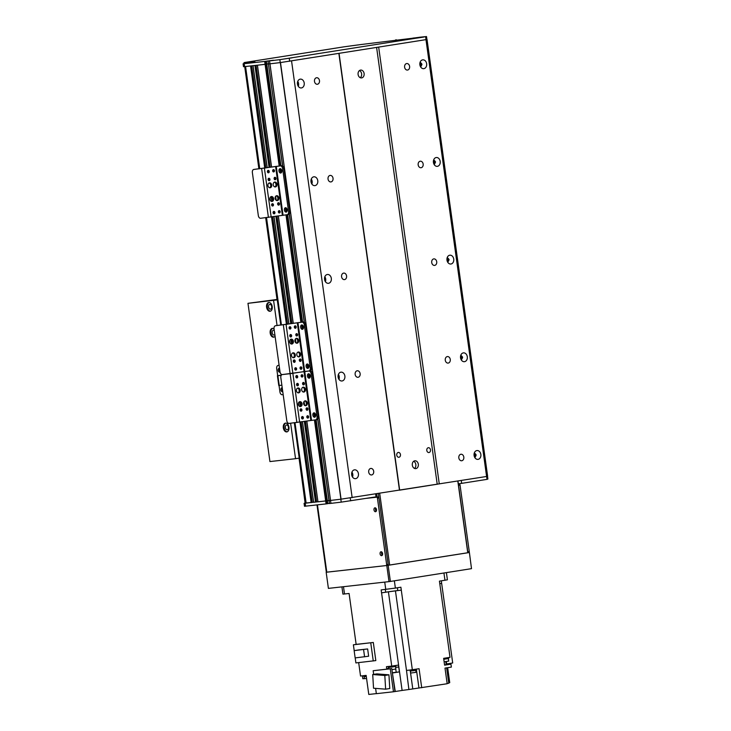 <?xml version="1.0" encoding="UTF-8"?>
<svg xmlns="http://www.w3.org/2000/svg" width="731" height="731" viewBox="0 0 731 731"><rect width="100%" height="100%" fill="white"/><g stroke="black" fill="none" stroke-linecap="round" stroke-linejoin="round"><path stroke-width="1.1" d="M244.894 66.585L250.98 65.918L265.152 168.039M267.153 167.728L252.999 65.708L255.357 65.434L269.492 167.353M257.376 65.214L266.788 64.1L280.832 165.782M266.788 64.063L268.396 63.807L266.788 64.063M282.577 166.028L268.423 63.981L269.958 63.816A138.095 3.07 -7.9 0 0 280.329 62.583L426.995 39.474A138.095 3.07 -7.9 0 0 426.913 39.483L280.238 62.592A138.095 3.07 172.1 0 1 269.94 63.816L268.423 63.981L282.705 166.138M487.614 476.082L427.032 39.474L487.614 476.082L486.599 476.475L487.038 479.362L461.654 483.355L461.252 480.468M317.793 418.991L329.005 500.598L330.549 500.433A138.095 3.07 -7.9 0 0 340.911 499.191L486.599 476.475L426.009 39.867M327.369 500.68L328.977 500.424L327.369 500.68M306.819 421.038L317.958 501.832L327.378 500.717L327.68 503.668L316.075 419.777M313.654 502.307L317.939 501.722M294.319 422.829L305.476 503.202L313.572 502.215M304.215 83.005A4.441 3.417 -96.4 0 1 301.327 87.948A4.441 3.417 -96.4 0 1 297.435 83.919A4.441 3.417 -96.4 0 1 300.34 79.131A4.441 3.417 -96.4 0 1 304.215 83.005M298.294 86.331A4.441 3.417 83.6 0 0 298.586 83.636A4.441 3.417 83.6 0 0 297.745 81.379M426.639 63.716A4.441 3.417 -96.4 0 1 423.752 68.659A4.441 3.417 -96.4 0 1 419.859 64.63A4.441 3.417 -96.4 0 1 422.765 59.841A4.441 3.417 -96.4 0 1 426.639 63.716M420.718 67.042A4.441 3.417 83.6 0 0 420.818 66.759L421.988 64.237L420.17 62.098A4.441 3.417 83.6 0 0 420.17 62.089M317.766 180.685A4.441 3.417 -96.4 0 1 314.878 185.628A4.441 3.417 -96.4 0 1 310.986 181.599A4.441 3.417 -96.4 0 1 313.891 176.801A4.441 3.417 -96.4 0 1 317.766 180.685M311.854 184.011A4.441 3.417 83.6 0 0 312.146 181.315A4.441 3.417 83.6 0 0 311.296 179.049M440.19 161.396A4.441 3.417 -96.4 0 1 437.302 166.339A4.441 3.417 -96.4 0 1 433.41 162.309A4.441 3.417 -96.4 0 1 436.316 157.521A4.441 3.417 -96.4 0 1 440.19 161.396M434.278 164.722A4.441 3.417 83.6 0 0 434.378 164.438L435.539 161.916L433.73 159.769A4.441 3.417 83.6 0 0 433.721 159.76M331.317 278.365A4.441 3.417 -96.4 0 1 328.429 283.308A4.441 3.417 -96.4 0 1 324.537 279.269A4.441 3.417 -96.4 0 1 327.451 274.481A4.441 3.417 -96.4 0 1 331.317 278.365M325.405 281.682A4.441 3.417 83.6 0 0 325.697 278.986A4.441 3.417 83.6 0 0 324.847 276.729M453.741 259.076A4.441 3.417 -96.4 0 1 450.853 264.019A4.441 3.417 -96.4 0 1 446.961 259.98A4.441 3.417 -96.4 0 1 449.876 255.192A4.441 3.417 -96.4 0 1 453.741 259.076M447.829 262.402A4.441 3.417 83.6 0 0 447.929 262.109L449.09 259.587L447.281 257.449A4.441 3.417 83.6 0 0 447.271 257.44M344.877 376.036A4.441 3.417 -96.4 0 1 341.989 380.979A4.441 3.417 -96.4 0 1 338.097 376.949A4.441 3.417 -96.4 0 1 341.002 372.161A4.441 3.417 -96.4 0 1 344.877 376.036M338.956 379.362A4.441 3.417 83.6 0 0 339.248 376.666A4.441 3.417 83.6 0 0 338.407 374.409M467.301 356.746A4.441 3.417 -96.4 0 1 464.404 361.69A4.441 3.417 -96.4 0 1 460.521 357.66A4.441 3.417 -96.4 0 1 463.427 352.872A4.441 3.417 -96.4 0 1 467.301 356.746M461.38 360.072A4.441 3.417 83.6 0 0 461.48 359.789L462.65 357.267L460.832 355.129A4.441 3.417 83.6 0 0 460.832 355.12M352.516 477.041A4.441 3.417 83.6 0 0 352.799 474.346A4.441 3.417 83.6 0 0 351.958 472.08M474.931 457.752A4.441 3.417 83.6 0 0 475.031 457.469L476.201 454.947L474.392 452.8A4.441 3.417 83.6 0 0 474.382 452.791M480.852 454.426A4.441 3.417 -96.4 0 1 477.964 459.37A4.441 3.417 -96.4 0 1 474.072 455.34A4.441 3.417 -96.4 0 1 476.977 450.552A4.441 3.417 -96.4 0 1 480.852 454.426M358.428 473.715A4.441 3.417 -96.4 0 1 355.54 478.659A4.441 3.417 -96.4 0 1 351.648 474.629A4.441 3.417 -96.4 0 1 354.553 469.832A4.441 3.417 -96.4 0 1 358.428 473.715M338.892 53.591L399.473 490.209M291.568 61.048L352.159 497.656M314.485 81.388A3.28 2.522 -96.4 0 1 316.614 77.742A3.28 2.522 -96.4 0 1 319.493 80.721A3.28 2.522 -96.4 0 1 317.345 84.257A3.28 2.522 -96.4 0 1 314.485 81.388M328.036 179.068A3.28 2.522 -96.4 0 1 330.174 175.413A3.28 2.522 -96.4 0 1 333.044 178.391A3.28 2.522 -96.4 0 1 330.896 181.928A3.28 2.522 -96.4 0 1 328.036 179.068M341.587 276.747A3.28 2.522 -96.4 0 1 343.725 273.092A3.28 2.522 -96.4 0 1 346.595 276.071A3.28 2.522 -96.4 0 1 344.447 279.607A3.28 2.522 -96.4 0 1 341.587 276.747M355.147 374.418A3.28 2.522 -96.4 0 1 357.276 370.772A3.28 2.522 -96.4 0 1 360.155 373.751A3.28 2.522 -96.4 0 1 358.007 377.287A3.28 2.522 -96.4 0 1 355.147 374.418M368.698 472.098A3.28 2.522 -96.4 0 1 370.836 468.443A3.28 2.522 -96.4 0 1 373.705 471.422A3.28 2.522 -96.4 0 1 371.558 474.958A3.28 2.522 -96.4 0 1 368.698 472.098M339.074 53.518L399.665 490.135M376.629 47.597L437.211 484.214M400.451 454.572A2.421 1.864 -96.4 0 1 398.879 457.277A2.421 1.864 -96.4 0 1 396.75 455.075A2.421 1.864 -96.4 0 1 398.34 452.452A2.421 1.864 -96.4 0 1 400.451 454.572M430.495 449.839A2.421 1.864 -96.4 0 1 428.914 452.544A2.421 1.864 -96.4 0 1 426.794 450.342A2.421 1.864 -96.4 0 1 428.384 447.719A2.421 1.864 -96.4 0 1 430.495 449.839M358.099 74.471A3.947 3.043 -96.4 0 1 360.666 70.075A3.947 3.043 -96.4 0 1 364.129 73.667A3.947 3.043 -96.4 0 1 361.543 77.925A3.947 3.043 -96.4 0 1 358.099 74.471M412.321 465.181A3.947 3.043 -96.4 0 1 414.888 460.786A3.947 3.043 -96.4 0 1 418.342 464.368A3.947 3.043 -96.4 0 1 415.756 468.626A3.947 3.043 -96.4 0 1 412.321 465.181M378.695 47.314L439.276 483.931M404.608 67.188A3.28 2.522 -96.4 0 1 406.747 63.542A3.28 2.522 -96.4 0 1 409.616 66.521A3.28 2.522 -96.4 0 1 407.469 70.057A3.28 2.522 -96.4 0 1 404.608 67.188M418.169 164.868A3.28 2.522 -96.4 0 1 420.298 161.213A3.28 2.522 -96.4 0 1 423.176 164.192A3.28 2.522 -96.4 0 1 421.029 167.728A3.28 2.522 -96.4 0 1 418.169 164.868M431.719 262.539A3.28 2.522 -96.4 0 1 433.849 258.893A3.28 2.522 -96.4 0 1 436.727 261.872A3.28 2.522 -96.4 0 1 434.579 265.408A3.28 2.522 -96.4 0 1 431.719 262.539M445.27 360.219A3.28 2.522 -96.4 0 1 447.409 356.573A3.28 2.522 -96.4 0 1 450.278 359.542A3.28 2.522 -96.4 0 1 448.13 363.088A3.28 2.522 -96.4 0 1 445.27 360.219M458.83 457.898A3.28 2.522 -96.4 0 1 460.959 454.243A3.28 2.522 -96.4 0 1 463.829 457.222A3.28 2.522 -96.4 0 1 461.681 460.758A3.28 2.522 -96.4 0 1 458.83 457.898M414.468 468.416A3.947 3.043 83.6 0 0 415.848 464.651A3.947 3.043 83.6 0 0 413.673 461.279M360.255 77.714A3.947 3.043 83.6 0 0 361.626 73.941A3.947 3.043 83.6 0 0 359.46 70.569M265.38 61.331L266.276 61.194L266.687 64.127L265.782 64.264L265.38 61.331L264.686 61.431L265.097 64.355L265.782 64.264L279.882 165.891M246.21 63.487L264.686 61.431M414.925 37.948L361.178 44.509A128.227 2.851 -7.9 0 0 344.127 46.811L244.492 62.51A128.227 2.851 -7.9 0 0 243.935 62.866A128.227 2.851 -7.9 0 0 244.053 62.967L254.881 61.833L245.369 63.579M279.196 165.964L265.097 64.355L243.505 66.722L243.094 63.798M280.795 165.791L266.276 61.194M266.312 61.176L273.431 60.234L268.012 61.057L268.423 63.981M268.533 63.972L268.012 61.057M268.122 61.048L269.529 60.892A138.095 3.07 -7.9 0 0 279.836 59.659L426.511 36.55A138.095 3.07 -7.9 0 0 419.74 37.226L416.652 37.674M412.978 38.204L416.643 37.637M412.96 38.049L413.545 38.14M413.938 37.93L414.861 37.957M284.249 58.973L292.108 57.822L284.249 58.973M415.683 38.268L423.551 37.107L415.683 38.268M395.581 39.913L396.421 39.821M269.958 63.816L330.549 500.433A138.095 3.07 -7.9 0 1 330.522 500.433L330.933 503.367L329.407 503.531L329.114 500.589L330.522 500.433L269.529 60.892M280.238 62.592L279.836 59.659M289.659 61.303L289.248 58.37M426.054 39.812L425.643 36.879M426.913 39.483L426.511 36.55M276.693 368.561A2.961 1.882 81 0 1 278.109 365.427A2.961 1.882 81 0 1 278.155 365.427L279.105 365.317L278.155 365.427A2.961 1.882 -99 0 0 278.109 365.427A2.961 1.882 -99 0 0 276.693 368.561L277.679 375.697L276.693 368.561M279.946 392.008L279.041 385.511L279.946 392.008A2.961 1.882 -99 0 0 282.221 394.731A2.961 1.882 81 0 1 279.946 392.008M283.171 394.621L282.221 394.731L283.171 394.621M282.76 391.624A1.974 1.261 81 0 1 282.477 391.725A1.974 1.261 81 0 1 280.932 389.97A1.974 1.261 81 0 1 281.864 387.823A1.974 1.261 81 0 1 282.23 387.85M280.055 372.088A1.974 1.261 81 0 1 279.772 372.189A1.974 1.261 81 0 1 278.219 370.434A1.974 1.261 81 0 1 279.151 368.287A1.974 1.261 81 0 1 279.525 368.314M282.294 388.307A1.974 1.261 -99 0 0 282.678 391.058M279.589 368.771A1.974 1.261 -99 0 0 279.973 371.531M281.216 375.35L277.424 375.752L278.785 385.52L281.864 385.191M277.424 375.752L281.38 375.113M281.334 375.167L279.032 375.533L281.252 375.286M295.297 354.974A2.467 1.901 -96.4 0 1 293.698 357.724A2.467 1.901 -96.4 0 1 291.532 355.485A2.467 1.901 -96.4 0 1 293.149 352.817A2.467 1.901 -96.4 0 1 295.297 354.974M293.186 357.687A2.467 1.901 83.6 0 0 294.301 355.083A2.467 1.901 83.6 0 0 292.656 352.963M293.405 341.304A2.467 1.901 -96.4 0 1 291.797 344.045A2.467 1.901 -96.4 0 1 289.64 341.806A2.467 1.901 -96.4 0 1 291.249 339.147A2.467 1.901 -96.4 0 1 293.405 341.304M291.285 344.018A2.467 1.901 83.6 0 0 292.4 341.414A2.467 1.901 83.6 0 0 290.764 339.285M298.659 340.472A2.467 1.901 -96.4 0 1 297.06 343.223A2.467 1.901 -96.4 0 1 294.895 340.975A2.467 1.901 -96.4 0 1 296.512 338.316A2.467 1.901 -96.4 0 1 298.659 340.472M296.548 343.186A2.467 1.901 83.6 0 0 297.663 340.582A2.467 1.901 83.6 0 0 296.018 338.462M300.56 354.151A2.467 1.901 -96.4 0 1 298.952 356.892A2.467 1.901 -96.4 0 1 296.795 354.654A2.467 1.901 -96.4 0 1 298.403 351.995A2.467 1.901 -96.4 0 1 300.56 354.151M298.44 356.865A2.467 1.901 83.6 0 0 299.555 354.261A2.467 1.901 83.6 0 0 297.919 352.132M289.787 335.885A1.215 0.932 -96.4 0 1 291.642 335.63A1.215 0.932 -96.4 0 1 289.787 335.885M290.326 336.808A1.215 0.932 83.6 0 0 290.097 334.78M299.317 360.328A1.215 0.932 -96.4 0 1 301.172 360.081A1.215 0.932 -96.4 0 1 299.317 360.328M299.856 361.26A1.215 0.932 83.6 0 0 299.628 359.223M289.083 328.009A1.215 0.932 -96.4 0 1 290.929 327.762A1.215 0.932 -96.4 0 1 289.083 328.009M289.613 328.932A1.215 0.932 83.6 0 0 289.394 326.903M300.03 368.205A1.215 0.932 -96.4 0 1 301.885 367.958A1.215 0.932 -96.4 0 1 300.03 368.205M300.569 369.128A1.215 0.932 83.6 0 0 300.34 367.099M294.776 369.036A1.215 0.932 -96.4 0 1 296.622 368.78A1.215 0.932 -96.4 0 1 294.776 369.036M295.306 369.959A1.215 0.932 83.6 0 0 295.086 367.931M294.337 327.177A1.215 0.932 -96.4 0 1 296.192 326.931A1.215 0.932 -96.4 0 1 294.337 327.177M294.876 328.109A1.215 0.932 83.6 0 0 294.648 326.072M293.314 361.278A1.215 0.932 -96.4 0 1 295.169 361.032A1.215 0.932 -96.4 0 1 293.314 361.278M293.853 362.201A1.215 0.932 83.6 0 0 293.624 360.173M295.799 334.935A1.215 0.932 -96.4 0 1 297.645 334.688A1.215 0.932 -96.4 0 1 295.799 334.935M296.338 335.858A1.215 0.932 83.6 0 0 296.11 333.829M308.902 371.001L309.999 370.827A2.961 1.882 -99 0 0 310.054 370.818A2.961 1.882 -99 0 0 311.47 367.684L305.503 324.71A2.961 1.882 -99 0 0 303.228 321.987L276.72 325.542A2.961 1.882 -99 0 0 276.665 325.551A2.961 1.882 -99 0 0 276.61 325.56M315.682 419.841L316.779 419.667A2.961 1.882 -99 0 0 316.834 419.658A2.961 1.882 -99 0 0 318.241 416.524L317.044 416.716A2.961 1.882 81 0 1 315.628 419.85A2.961 1.882 81 0 1 315.573 419.859L289.074 423.413A2.961 1.882 81 0 1 286.79 420.69L280.832 377.708A2.961 1.882 81 0 1 282.239 374.583A2.961 1.882 81 0 1 282.294 374.574A2.961 1.882 81 0 1 280.019 371.851L274.052 328.877A2.961 1.882 81 0 1 275.468 325.743A2.961 1.882 81 0 1 275.523 325.734L302.022 322.179A2.961 1.882 81 0 1 304.306 324.902L305.503 324.71M302.36 325.057A2.22 1.416 -99 0 0 301.876 327.159A2.22 1.416 -99 0 0 302.99 329.014M307.788 364.129A2.22 1.416 -99 0 0 307.303 366.231A2.22 1.416 -99 0 0 308.409 368.086M311.47 367.684L310.264 367.876L304.306 324.902M310.264 367.876A2.961 1.882 81 0 1 308.857 371.01A2.961 1.882 81 0 1 308.802 371.019A2.961 1.882 81 0 1 311.077 373.742L312.283 373.55A2.961 1.882 -99 0 0 310.026 370.827M296.887 422.536L290.106 373.705L282.294 374.574L308.802 371.019L304.736 371.467L297.965 322.627M302.378 329.334A2.22 1.416 81 0 1 300.669 327.324A2.22 1.416 81 0 1 301.729 324.939A2.22 1.416 81 0 1 303.475 326.912A2.22 1.416 81 0 1 302.424 329.325A2.22 1.416 81 0 1 302.378 329.334M307.797 368.397A2.22 1.416 81 0 1 306.097 366.386A2.22 1.416 81 0 1 307.148 364.011A2.22 1.416 81 0 1 308.893 365.984A2.22 1.416 81 0 1 307.842 368.397A2.22 1.416 81 0 1 307.797 368.397M305.375 502.508L305.33 502.508A197.269 4.386 172.1 0 1 305.174 502.361L299.034 458.154M329.114 500.589L317.702 419.119M305.147 502.206A128.227 2.851 -7.9 0 0 304.928 502.416A128.227 2.851 -7.9 0 0 305.037 502.508L299.171 458.136M305.457 503.074L325.679 500.973L326.09 503.906L326.775 503.814L326.364 500.881L325.679 500.973L314.44 419.978M315.134 419.905L326.364 500.881L327.269 500.735L316.039 419.786M326.09 503.906L304.489 506.272L304.087 503.339M327.68 503.668L326.775 503.814M329.389 503.357L327.78 503.613M487.504 476.128L487.906 479.024L487.038 479.362M458.337 483.821L461.654 483.355M375.633 493.964L376.036 496.852L377.095 496.651L376.693 493.79M376.036 496.852L341.231 502.133A138.095 3.07 172.1 0 1 330.933 503.367M350.24 497.921L350.652 500.845M340.829 499.209L341.231 502.133M270.461 311.178A4.441 2.823 81 0 1 267.363 307.212A4.441 2.823 81 0 1 269.09 302.488M272.215 306.572A4.441 2.823 81 0 1 270.095 311.269A4.441 2.823 81 0 1 266.605 307.331A4.441 2.823 81 0 1 268.706 302.506A4.441 2.823 81 0 1 272.215 306.572M271.685 306.6A2.421 1.544 -99 0 0 269.776 304.37A2.421 1.544 -99 0 0 268.624 307.011A2.421 1.544 -99 0 0 270.534 309.167A2.421 1.544 -99 0 0 271.685 306.6M274.052 337.055A4.441 2.823 81 0 1 270.954 333.089A4.441 2.823 81 0 1 272.681 328.365M275.075 336.242A4.441 2.823 81 0 1 273.686 337.155A4.441 2.823 81 0 1 270.196 333.208A4.441 2.823 81 0 1 272.307 328.383A4.441 2.823 81 0 1 274.061 328.95M274.28 330.531A2.421 1.544 -99 0 0 273.367 330.257A2.421 1.544 -99 0 0 272.215 332.897A2.421 1.544 -99 0 0 274.125 335.045A2.421 1.544 -99 0 0 274.847 334.597M287.201 431.802A4.441 2.823 81 0 1 284.094 427.836A4.441 2.823 81 0 1 285.83 423.112M288.955 427.206A4.441 2.823 81 0 1 286.835 431.902A4.441 2.823 81 0 1 283.345 427.955A4.441 2.823 81 0 1 285.446 423.13A4.441 2.823 81 0 1 288.955 427.206M288.425 427.233A2.421 1.544 -99 0 0 286.515 425.003A2.421 1.544 -99 0 0 285.364 427.644A2.421 1.544 -99 0 0 287.265 429.791A2.421 1.544 -99 0 0 288.425 427.233M282.385 388.91A1.599 1.014 -99 0 0 282.358 389.696A1.599 1.014 -99 0 0 282.595 390.455M279.671 369.374A1.599 1.014 -99 0 0 279.653 370.16A1.599 1.014 -99 0 0 279.882 370.919M290.627 423.24L295.543 458.702L269.922 461.563L247.964 303.328L277.259 299.893M273.586 300.468L277.058 325.505M299.217 458.127L295.543 458.702M277.195 299.427L247.964 303.328M381.847 552.051A1.974 1.261 -99 0 0 382.331 555.149M381.609 555.67A1.974 1.261 81 0 1 380.093 553.888A1.974 1.261 81 0 1 381.034 551.768A1.974 1.261 81 0 1 382.578 553.522A1.974 1.261 81 0 1 381.646 555.67A1.974 1.261 81 0 1 381.609 555.67M375.743 508.091A1.974 1.261 -99 0 0 376.237 511.197M375.506 511.718A1.974 1.261 81 0 1 373.989 509.927A1.974 1.261 81 0 1 374.93 507.817A1.974 1.261 81 0 1 376.483 509.571A1.974 1.261 81 0 1 375.542 511.709A1.974 1.261 81 0 1 375.506 511.718M366.779 498.304L376.666 497.208A0.987 0.63 81 0 1 377.424 498.113L378.932 497.875A0.987 0.63 -99 0 0 378.174 496.97L368.287 498.067M469.393 552.49L471.504 568.654L469.393 552.49L467.895 552.7L468.772 552.563A0.987 0.63 -99 0 0 469.265 551.512L460.046 485.092A0.987 0.63 -99 0 0 459.287 484.187L458.401 484.287M386.187 565.575L387.658 565.346A0.987 0.63 -99 0 0 388.143 564.295L378.932 497.875M388.143 564.295L386.644 564.533A0.987 0.63 81 0 1 386.16 565.575L326.794 572.19L317.455 504.865M316.998 504.92L326.337 572.227L326.794 572.19M469.265 551.512L467.758 551.75L458.547 485.329L460.046 485.092M386.644 564.533L377.424 498.113M385.301 589.451L385.685 592.211A453.732 10.097 172.1 0 1 381.564 592.85L381.153 589.917L395.38 588.09L394.365 580.807M395.38 588.09L400.89 587.221L401.292 590.155A453.732 10.097 172.1 0 1 395.444 590.831L388.408 591.79A453.732 10.097 172.1 0 1 381.573 592.85L391.734 666.105L386.443 666.69L386.717 668.646L388.791 668.317L386.717 668.646L386.781 669.139L391.779 668.582L390.281 668.819L393.461 691.773L395.261 691.499L392.392 672.977L394.968 691.535M401.301 590.155A453.732 10.097 172.1 0 1 397.774 590.557L385.685 592.211M356.152 644.376L373.313 642.467L353.384 644.806L356.143 644.367L349.491 596.423A453.732 10.097 172.1 0 1 349.5 596.423L349.089 593.49L342.921 594.12L341.916 586.874M441.296 580.853L441.652 583.384A453.732 10.097 172.1 0 1 439.788 583.676M446.413 572.611L447.409 579.82L439.432 581.145L450.013 657.333L443.653 658.339L443.918 660.294L444.603 665.173L450.963 664.168L451.365 667.101L445.005 668.107L447.18 683.732L408.894 689.507L406.491 670.437A453.732 10.097 -7.9 0 0 412.339 669.76L419.073 668.701L421.714 687.743M446.54 664.643L446.687 663.949A453.732 10.097 -7.9 0 0 452.699 662.99L441.652 583.384A453.732 10.097 172.1 0 1 439.788 583.685M397.39 587.77L397.774 590.557M373.313 642.467L375.825 660.586L355.896 662.926L355.202 657.909M358.674 662.615L360.538 676.029L366.14 675.407L368.789 694.45L376.337 693.609M373.669 674.375L373.157 670.72L386.781 669.139M390.062 666.288L388.463 666.471M388.243 666.489L388.371 667.449L392.099 667.019L395.8 666.416L395.672 665.493M391.734 666.105A453.732 10.097 -7.9 0 0 398.486 665.064L398.751 667.01A453.732 10.097 172.1 0 1 398.724 667.019L399.4 671.899A453.732 10.097 172.1 0 1 392.684 672.94M391.926 669.623L395.855 669.002L395.508 666.489M395.261 691.499A453.732 10.097 -7.9 0 0 402.105 690.439L408.894 689.507M401.292 590.155L412.339 669.76M447.993 657.653L446.084 657.955M443.781 659.271L448.651 658.512L448.523 657.571M445.773 661.582L446.202 664.68A453.732 10.097 172.1 0 1 450.963 664.168M446.641 667.851L448.779 683.238L447.144 683.494M446.979 667.796L448.761 683.092M447.664 667.686L449.739 682.653L449.062 682.763M362.421 675.819L362.823 678.752A453.732 10.097 -7.9 0 0 364.394 678.578M366.204 675.819L363.746 675.672A453.732 10.097 172.1 0 1 362.521 675.809M393.461 691.773L376.346 693.673L375.606 688.383M373.157 670.72L390.281 668.819M391.779 668.582L392.392 672.977M392.364 672.758L396.202 672.255L395.754 669.029M399.4 671.899L396.202 672.255M398.751 667.01L395.635 667.357L398.724 667.019M446.202 664.68L444.567 664.936M388.947 674.823L376.849 673.881L372.719 674.53L384.817 675.481L388.947 674.823L389.76 688.52L385.63 689.169L373.532 688.218L372.719 674.53M384.817 675.481L385.63 689.169M410 670.025L415.857 669.203M410.109 670.437L410.201 671.113L414.925 670.51L415.966 670.309L415.875 669.642M410.402 671.104L410.667 673.041L415.071 672.474L416.04 672.292L415.775 670.364M446.513 664.397L449.519 663.501M363.855 676.093L363.947 676.76L366.295 676.504M364.148 676.76L364.413 678.688L366.569 678.45M370.754 642.869L373.267 660.988M353.384 644.806L354.197 650.627M358.199 649.996L367.638 648.945L368.643 656.219L355.156 657.909L354.142 650.636L358.199 649.996M354.142 650.636L367.638 648.945M363.581 649.585L364.586 656.858M444.137 661.802L448.706 661.098L448.359 658.585M469.275 552.545L386.781 565.511L326.337 572.209M386.781 565.511L389.02 581.629L328.402 588.382L326.172 572.263M389.02 581.629L390.391 581.437L388.152 565.319M471.504 568.654L390.391 581.437M386.169 565.575L467.895 552.727L457.944 480.989M378.329 493.535L388.28 565.273M382.468 554.866A1.599 1.014 81 0 1 382.057 552.27M376.364 510.914A1.599 1.014 81 0 1 375.962 508.319M389.66 565.081L379.7 493.324M437.906 484.123L399.601 490.154M457.807 481.016L467.767 552.773M302.077 403.814A2.467 1.901 -96.4 0 1 300.468 406.564A2.467 1.901 -96.4 0 1 298.312 404.316A2.467 1.901 -96.4 0 1 299.929 401.657A2.467 1.901 -96.4 0 1 302.077 403.814M299.966 406.527A2.467 1.901 83.6 0 0 301.081 403.923A2.467 1.901 83.6 0 0 299.436 401.803M300.176 390.135A2.467 1.901 -96.4 0 1 298.577 392.885A2.467 1.901 -96.4 0 1 296.411 390.646A2.467 1.901 -96.4 0 1 298.029 387.987A2.467 1.901 -96.4 0 1 300.176 390.135M298.065 392.858A2.467 1.901 83.6 0 0 299.18 390.253A2.467 1.901 83.6 0 0 297.535 388.124M305.439 389.312A2.467 1.901 -96.4 0 1 303.831 392.054A2.467 1.901 -96.4 0 1 301.675 389.815A2.467 1.901 -96.4 0 1 303.283 387.156A2.467 1.901 -96.4 0 1 305.439 389.312M303.319 392.026A2.467 1.901 83.6 0 0 304.434 389.422A2.467 1.901 83.6 0 0 302.798 387.302M307.331 402.982A2.467 1.901 -96.4 0 1 305.732 405.732A2.467 1.901 -96.4 0 1 303.566 403.494A2.467 1.901 -96.4 0 1 305.183 400.835A2.467 1.901 -96.4 0 1 307.331 402.982M305.22 405.696A2.467 1.901 83.6 0 0 306.335 403.101A2.467 1.901 83.6 0 0 304.69 400.972M296.567 384.716A1.215 0.932 -96.4 0 1 298.422 384.469A1.215 0.932 -96.4 0 1 296.567 384.716M297.106 385.648A1.215 0.932 83.6 0 0 296.877 383.611M306.097 409.168A1.215 0.932 -96.4 0 1 307.952 408.921A1.215 0.932 -96.4 0 1 306.097 409.168M306.636 410.091A1.215 0.932 83.6 0 0 306.408 408.062M295.854 376.849A1.215 0.932 -96.4 0 1 297.709 376.593A1.215 0.932 -96.4 0 1 295.854 376.849M296.393 377.772A1.215 0.932 83.6 0 0 296.165 375.743M306.81 417.045A1.215 0.932 -96.4 0 1 308.656 416.789A1.215 0.932 -96.4 0 1 306.81 417.045M307.34 417.968A1.215 0.932 83.6 0 0 307.121 415.939M301.547 417.867A1.215 0.932 -96.4 0 1 303.402 417.62A1.215 0.932 -96.4 0 1 301.547 417.867M302.086 418.799A1.215 0.932 83.6 0 0 301.857 416.761M301.117 376.017A1.215 0.932 -96.4 0 1 302.963 375.771A1.215 0.932 -96.4 0 1 301.117 376.017M301.647 376.94A1.215 0.932 83.6 0 0 301.428 374.912M300.094 410.118A1.215 0.932 -96.4 0 1 301.94 409.863A1.215 0.932 -96.4 0 1 300.094 410.118M300.624 411.041A1.215 0.932 83.6 0 0 300.395 409.013M302.57 383.775A1.215 0.932 -96.4 0 1 304.425 383.528A1.215 0.932 -96.4 0 1 302.57 383.775M303.109 384.698A1.215 0.932 83.6 0 0 302.881 382.669M318.241 416.524L312.283 373.55M309.14 373.897A2.22 1.416 -99 0 0 308.656 375.999A2.22 1.416 -99 0 0 309.761 377.854M314.558 412.969A2.22 1.416 -99 0 0 314.074 415.071A2.22 1.416 -99 0 0 315.189 416.926M317.044 416.716L311.077 373.742M283.326 324.866L290.106 373.705L304.736 371.467L311.516 420.307M309.158 378.165A2.22 1.416 81 0 1 307.449 376.154A2.22 1.416 81 0 1 308.509 373.779A2.22 1.416 81 0 1 310.246 375.752A2.22 1.416 81 0 1 309.195 378.165A2.22 1.416 81 0 1 309.158 378.165M314.577 417.237A2.22 1.416 81 0 1 312.868 415.226A2.22 1.416 81 0 1 313.928 412.851A2.22 1.416 81 0 1 315.673 414.824A2.22 1.416 81 0 1 314.622 417.237A2.22 1.416 81 0 1 314.577 417.237M273.613 198.695A2.467 1.901 -96.4 0 1 272.014 201.436A2.467 1.901 -96.4 0 1 269.849 199.197A2.467 1.901 -96.4 0 1 271.466 196.538A2.467 1.901 -96.4 0 1 273.613 198.695M271.503 201.409A2.467 1.901 83.6 0 0 272.617 198.805A2.467 1.901 83.6 0 0 270.973 196.685M271.713 185.016A2.467 1.901 -96.4 0 1 270.114 187.766A2.467 1.901 -96.4 0 1 267.948 185.528A2.467 1.901 -96.4 0 1 269.565 182.86A2.467 1.901 -96.4 0 1 271.713 185.016M269.602 187.73A2.467 1.901 83.6 0 0 270.717 185.126A2.467 1.901 83.6 0 0 269.072 183.006M276.976 184.194A2.467 1.901 -96.4 0 1 275.368 186.935A2.467 1.901 -96.4 0 1 273.211 184.696A2.467 1.901 -96.4 0 1 274.819 182.037A2.467 1.901 -96.4 0 1 276.976 184.194M274.856 186.908A2.467 1.901 83.6 0 0 275.971 184.303A2.467 1.901 83.6 0 0 274.335 182.174M278.867 197.863A2.467 1.901 -96.4 0 1 277.268 200.614A2.467 1.901 -96.4 0 1 275.103 198.366A2.467 1.901 -96.4 0 1 276.72 195.707A2.467 1.901 -96.4 0 1 278.867 197.863M276.757 200.577A2.467 1.901 83.6 0 0 277.871 197.973A2.467 1.901 83.6 0 0 276.227 195.853M268.103 179.598A1.215 0.932 -96.4 0 1 269.958 179.351A1.215 0.932 -96.4 0 1 268.103 179.598M268.642 180.52A1.215 0.932 83.6 0 0 268.414 178.492M277.634 204.05A1.215 0.932 -96.4 0 1 279.489 203.803A1.215 0.932 -96.4 0 1 277.634 204.05M278.173 204.972A1.215 0.932 83.6 0 0 277.944 202.944M267.391 171.721A1.215 0.932 -96.4 0 1 269.246 171.474A1.215 0.932 -96.4 0 1 267.391 171.721M267.93 172.653A1.215 0.932 83.6 0 0 267.701 170.615M278.347 211.917A1.215 0.932 -96.4 0 1 280.192 211.67A1.215 0.932 -96.4 0 1 278.347 211.917M278.876 212.849A1.215 0.932 83.6 0 0 278.657 210.811M273.083 212.748A1.215 0.932 -96.4 0 1 274.938 212.502A1.215 0.932 -96.4 0 1 273.083 212.748M273.622 213.671A1.215 0.932 83.6 0 0 273.394 211.643M272.654 170.899A1.215 0.932 -96.4 0 1 274.5 170.652A1.215 0.932 -96.4 0 1 272.654 170.899M273.184 171.822A1.215 0.932 83.6 0 0 272.965 169.793M271.63 204.991A1.215 0.932 -96.4 0 1 273.476 204.744A1.215 0.932 -96.4 0 1 271.63 204.991M272.16 205.923A1.215 0.932 83.6 0 0 271.941 203.885M274.107 178.647A1.215 0.932 -96.4 0 1 275.962 178.401A1.215 0.932 -96.4 0 1 274.107 178.647M274.646 179.579A1.215 0.932 83.6 0 0 274.417 177.551M287.219 214.713L288.316 214.548A2.961 1.882 -99 0 0 288.37 214.539A2.961 1.882 -99 0 0 289.787 211.405L283.82 168.432A2.961 1.882 -99 0 0 281.536 165.709L255.037 169.263A2.961 1.882 -99 0 0 254.982 169.272A2.961 1.882 -99 0 0 254.927 169.281M289.787 211.405L288.581 211.597A2.961 1.882 81 0 1 287.164 214.722A2.961 1.882 81 0 1 287.109 214.731L260.611 218.286A2.961 1.882 81 0 1 258.326 215.572L252.369 172.589A2.961 1.882 81 0 1 253.776 169.455A2.961 1.882 81 0 1 253.831 169.455L280.339 165.891A2.961 1.882 81 0 1 282.614 168.614L283.82 168.432M280.677 168.779A2.22 1.416 -99 0 0 280.192 170.88A2.22 1.416 -99 0 0 281.298 172.735M286.095 207.842A2.22 1.416 -99 0 0 285.611 209.952A2.22 1.416 -99 0 0 286.726 211.807M288.581 211.597L282.614 168.614M280.695 173.046A2.22 1.416 81 0 1 278.986 171.036A2.22 1.416 81 0 1 280.046 168.66A2.22 1.416 81 0 1 281.782 170.625A2.22 1.416 81 0 1 280.731 173.037A2.22 1.416 81 0 1 280.695 173.046M286.113 212.118A2.22 1.416 81 0 1 284.405 210.108A2.22 1.416 81 0 1 285.465 207.723A2.22 1.416 81 0 1 287.21 209.696A2.22 1.416 81 0 1 286.159 212.109A2.22 1.416 81 0 1 286.113 212.118M421.421 63.369L421.677 65.214M434.972 161.048L435.228 162.885M448.532 258.719L448.788 260.565M462.083 356.399L462.339 358.245M475.634 454.079L475.89 455.916M420.371 62.354L420.937 66.457M433.922 160.025L434.488 164.137M447.473 257.705L448.048 261.808M461.033 355.385L461.599 359.488M474.583 453.056L475.15 457.167M280.329 62.583L340.911 499.191M280.485 62.555L341.066 499.172M420.608 62.628L421.093 66.128M434.159 160.299L434.643 163.808M447.71 257.979L448.204 261.479M461.27 355.659L461.754 359.159M474.821 453.33L475.305 456.838M421.184 63.524L421.403 65.105M434.735 161.204L434.954 162.785M448.295 258.884L448.514 260.464M461.846 356.554L462.065 358.135M475.397 454.234L475.616 455.815M289.33 213.872L304.398 322.417M311.013 370.151L311.168 371.257M281.334 169.409L281.7 172.032M286.753 208.481L287.119 211.104M287.612 214.658L302.515 322.069L287.575 214.658M303.018 325.697L303.383 328.32M308.445 364.76L308.802 367.391M309.798 374.528L310.163 377.159M315.216 413.6L315.582 416.231M281.28 169.336L281.673 172.123M286.707 208.408L287.091 211.186M302.972 325.615L303.356 328.402M308.391 364.687L308.774 367.474M309.743 374.455L310.136 377.242M315.171 413.527L315.554 416.314M280.357 169.272L280.768 172.269M285.775 208.344L286.196 211.341M286.671 214.786L301.574 322.17M302.04 325.56L302.46 328.557M307.459 364.632L307.879 367.629M308.82 374.4L309.231 377.397M314.239 413.463L314.659 416.469M285.976 214.859L300.88 322.252M257.44 65.214L271.566 167.024M275.633 196.337L276.19 200.331M278.356 215.91L293.259 323.312M295.425 338.946L295.982 342.93M304.096 401.456L304.653 405.449M256.042 65.37L270.178 167.244M276.967 216.129L291.87 323.531M305.43 421.248L316.624 501.941M255.951 65.379L270.086 167.262M276.866 216.148L291.77 323.541M305.33 421.266L316.532 501.959M276.281 216.239L291.185 323.641M304.745 421.358L315.938 502.051M254.945 65.488L269.081 167.417M275.87 216.303L290.774 323.705M304.334 421.421L315.527 502.106M253.063 65.699L267.226 167.71M271.256 196.776L271.868 201.162M272.298 204.287L272.444 205.374M273.33 211.725L273.595 213.662M274.006 216.595L288.909 323.997M289.321 326.985L289.595 328.913M290.463 335.173L290.609 336.269M291.039 339.385L291.651 343.771M299.719 401.895L300.322 406.29M300.761 409.406L300.907 410.502M301.793 416.844L302.058 418.781M302.47 421.714L313.654 502.316M251.674 65.854L265.837 167.929M269.986 197.873L270.369 200.596M272.617 216.815L287.521 324.217M289.778 340.482L290.152 343.204M298.449 402.991L298.833 405.714M301.081 421.933L312.247 502.425M251.574 65.863L265.737 167.947M269.922 198.092L270.242 200.404M272.526 216.833L287.429 324.226M289.714 340.701L290.033 343.013M298.385 403.21L298.705 405.522M300.989 421.951L312.155 502.444M271.932 216.924L286.835 324.326M300.395 422.043L311.561 502.535M250.569 65.982L264.741 168.103M271.521 216.988L286.424 324.39M299.984 422.107L311.15 502.59M245.57 66.539L259.752 168.733M266.532 217.628L281.435 325.021M294.995 422.746L306.152 503.147M244.227 63.707L244.629 66.64M244.136 63.579L244.053 62.967M245.25 63.405L245.177 62.875M279.233 385.484L277.881 375.716M303.228 321.987L302.022 322.179M275.523 325.734L276.72 325.542M299.637 422.162L286.077 324.491M310.83 420.398L297.27 322.727M244.848 66.612L259.03 168.815M265.81 217.71L277.15 299.427M305.22 503.257L305.622 506.181M305.037 502.508L305.129 503.129M378.174 496.97L376.666 497.208M459.287 484.187L458.401 484.324M385.749 589.405L384.734 582.104M343.488 586.701L344.502 594.001M402.105 690.439L388.408 591.79M406.491 670.437L395.444 590.831M444.951 580.277L443.936 573.003M446.687 663.949L446.349 661.5M410.31 671.113L412.777 688.894M416.341 669.13L418.964 688.054M281.536 165.709L280.339 165.891M268.423 217.418L261.643 168.578M253.831 169.455L255.037 169.263M271.174 217.043L264.394 168.203M283.052 215.188L276.272 166.348M282.367 215.279L275.587 166.44M311.04 371.147L310.922 370.288M304.26 322.316L289.238 214M327.78 503.65L316.139 419.768M315.628 416.067L315.308 413.746M310.209 376.995L309.889 374.674M308.847 367.227L308.528 364.915M303.429 328.155L303.109 325.843M302.588 322.06L287.676 214.649M287.164 210.948L286.844 208.627M281.746 171.876L281.426 169.555M280.896 165.782L266.386 61.176M317.958 501.832L306.746 421.047M304.58 405.394L304.041 401.529M295.9 342.876L295.37 339.02M293.186 323.321L278.283 215.919M276.117 200.276L275.578 196.411M271.503 167.043L257.376 65.223M313.581 502.316L302.396 421.732M301.985 418.717L301.739 416.926M300.861 410.658L300.669 409.269M300.267 406.335L299.646 401.867M291.587 343.826L290.975 339.348M290.563 336.415L290.371 335.036M289.513 328.859L289.266 327.059M288.836 324.007L273.942 216.604M273.522 213.598L273.275 211.807M272.398 205.53L272.206 204.15M271.804 201.217L271.183 196.749M280.759 325.094L265.856 217.701M259.076 168.815L244.894 66.612M243.935 62.866L244.035 63.597M308.857 371.01L310.054 370.818M276.665 325.551L275.468 325.743M277.012 299.445L265.673 217.728M258.893 168.834L244.711 66.631M329.407 503.531L329.005 500.598M305.028 503.147L304.928 502.416M388.673 667.44L388.874 668.902M315.628 419.85L316.834 419.658M287.164 214.722L288.37 214.539M254.982 169.272L253.776 169.455"/></g></svg>
